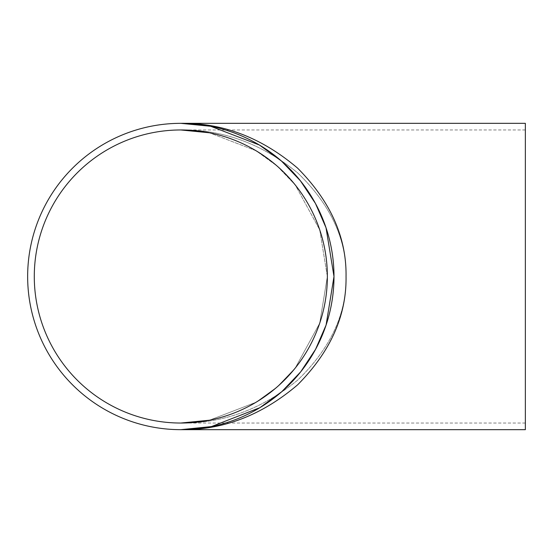 <?xml version="1.0" encoding="UTF-8"?>
<svg xmlns="http://www.w3.org/2000/svg" width="553" height="553" viewBox="0 0 553 553"><rect width="100%" height="100%" fill="white"/><g stroke="black" fill="none" stroke-linecap="round" stroke-linejoin="round"><path stroke-width="0.41" stroke-dasharray="2.77 2.07" d="M210.375 426.792L180.817 429.667C222.99 430.193 261.935 415.241 297.652 384.805C330.487 351.694 346.613 315.59 346.047 276.5C346.613 313.897 330.487 348.438 297.652 380.118C261.935 409.234 222.99 423.536 180.817 423.038C222.99 423.536 261.935 409.234 297.652 380.118C330.487 348.438 346.613 313.897 346.047 276.5C346.613 237.41 330.487 201.306 297.652 168.195C261.935 137.759 222.99 122.807 180.817 123.333L210.7 126.271M525.35 429.667L525.35 123.333M34.286 276.5A146.538 146.538 0 0 0 180.817 423.038A146.538 146.538 0 0 0 327.355 276.5L319.724 323.166L295.254 368.028L277.101 386.969L255.998 402.28L209.407 420.218L180.817 423.038L209.407 420.218L255.998 402.28L277.101 386.969L295.254 368.028L319.724 323.166L327.355 276.5A146.538 146.538 0 0 0 180.817 129.962A146.538 146.538 0 0 0 34.286 276.5M210.658 126.264L259.924 145.342L281.85 161.372L300.687 181.149L315.59 203.718L326.076 227.905L333.991 276.5A153.167 153.167 0 0 0 180.817 123.333A153.167 153.167 0 0 0 27.65 276.5A153.167 153.167 0 0 0 180.817 429.667A153.167 153.167 0 0 0 333.991 276.5L326.014 325.282L315.445 349.551L300.431 372.176L281.456 391.966L259.405 407.976L210.7 426.729L180.817 429.667L210.513 426.764M525.35 276.5L525.35 129.962L525.35 276.5M327.355 276.5L319.724 229.834L295.254 184.972L277.101 166.031L255.998 150.72L209.407 132.782L180.817 129.962L209.407 132.782L255.998 150.72L277.101 166.031L295.254 184.972L319.724 229.834L327.355 276.5M346.047 276.5C346.613 239.103 330.487 204.562 297.652 172.882C261.935 143.766 222.99 129.464 180.817 129.962C222.99 129.464 261.935 143.766 297.652 172.882C330.487 204.562 346.613 239.103 346.047 276.5M525.35 423.038L180.817 423.038L209.407 420.218M211.44 426.577L210.907 426.688M525.35 129.962L180.817 129.962L209.407 132.782"/><path stroke-width="0.83" d="M34.286 276.5A146.538 146.538 0 0 0 180.817 423.038A146.538 146.538 0 0 0 327.355 276.5A146.538 146.538 0 0 0 180.817 129.962A146.538 146.538 0 0 0 34.286 276.5M180.817 123.333L525.35 123.333L525.35 429.667L180.817 429.667L211.44 426.577L259.924 407.658L281.85 391.628L300.687 371.851L315.59 349.282L326.076 325.095L333.991 276.5A153.167 153.167 0 0 0 180.817 123.333A153.167 153.167 0 0 0 27.65 276.5A153.167 153.167 0 0 0 180.817 429.667A153.167 153.167 0 0 0 333.991 276.5L326.014 227.718L315.445 203.449L300.431 180.824L281.456 161.034L259.405 145.024L210.7 126.271L180.817 123.333C222.99 122.807 261.935 137.759 297.652 168.195C330.487 201.306 346.613 237.41 346.047 276.5C346.613 315.59 330.487 351.694 297.652 384.805C261.935 415.241 222.99 430.193 180.817 429.667M210.658 126.264L211.44 126.423M210.907 426.688L210.513 426.764M209.407 420.218L180.817 423.038M180.817 129.962L209.407 132.782"/></g></svg>
